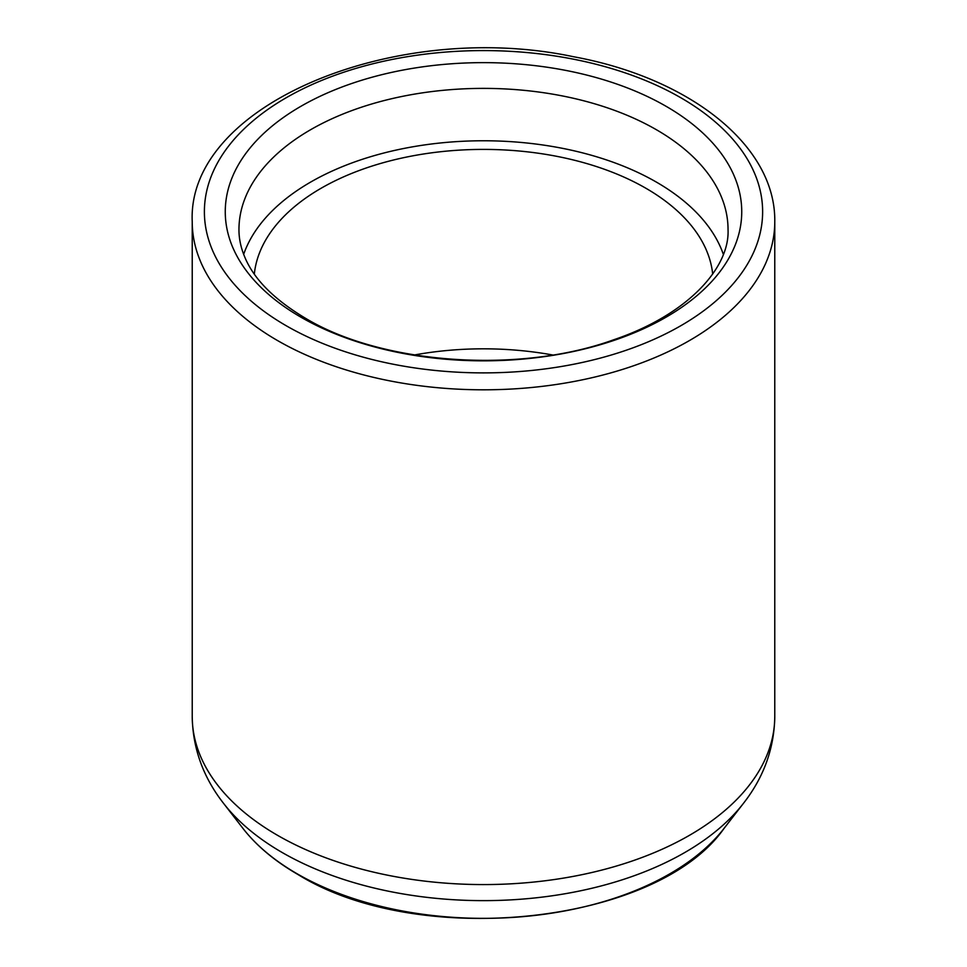 <?xml version="1.0" encoding="UTF-8"?>
<svg xmlns="http://www.w3.org/2000/svg" width="967" height="967" viewBox="0 0 967 967"><rect width="100%" height="100%" fill="white"/><g stroke="black" fill="none" stroke-linecap="round" stroke-linejoin="round"><path stroke-width="1.45" d="M414.372 354.974A229.578 132.552 180 0 1 552.628 354.974M666.106 106.31A258.237 149.099 180 0 1 666.106 317.164A258.237 149.099 180 0 1 300.894 317.164A258.237 149.099 180 0 1 300.894 106.31A258.237 149.099 180 0 1 666.106 106.31M243.672 254.357A244.542 141.194 180 0 1 412.558 146.839A244.542 141.194 180 0 1 656.424 182.122A244.542 141.194 180 0 1 723.328 254.357M712.679 274.06A229.578 132.552 0 0 0 483.5 149.401A229.578 132.552 0 0 0 254.321 274.06M286.123 325.686A279.137 161.163 0 0 0 753.124 253.451A279.137 161.163 0 0 0 411.253 56.074A279.137 161.163 0 0 0 286.123 325.686M277.541 340.553A291.272 168.161 0 0 0 594.971 377.009A291.272 168.161 0 0 0 774.772 221.648C775.897 145.449 689.459 77.928 573.564 56.739C396.41 19.122 186.885 104.001 192.228 221.648A291.272 168.161 0 0 0 277.541 340.553M724.138 828.296C656.944 924.549 418.711 949.667 297.788 874.41C274.737 861.077 256.424 845.702 242.862 828.296A263.604 152.194 0 0 0 297.111 873.781A263.604 152.194 0 0 0 724.138 828.296L743.454 803.347C763.845 777.214 774.289 748.228 774.772 716.414A291.272 168.161 180 0 1 594.971 871.775A291.272 168.161 180 0 1 277.541 835.319A291.272 168.161 180 0 1 192.228 716.414L192.228 221.648M728.042 229.578A244.542 141.194 0 0 0 483.5 88.384A244.542 141.194 0 0 0 238.958 229.578C238.922 238.776 240.928 248.096 244.965 257.548C254.152 279.403 274.35 299.649 305.548 318.3C381.566 364.172 518.554 374.289 613.549 339.828C688.274 314.626 729.807 267.496 728.042 229.578M743.454 803.347A284.769 164.414 180 0 1 282.134 852.483A284.769 164.414 180 0 1 223.546 803.347L242.862 828.296M774.772 716.414L774.772 221.648M192.228 716.414C192.711 748.228 203.155 777.214 223.546 803.347"/></g></svg>
